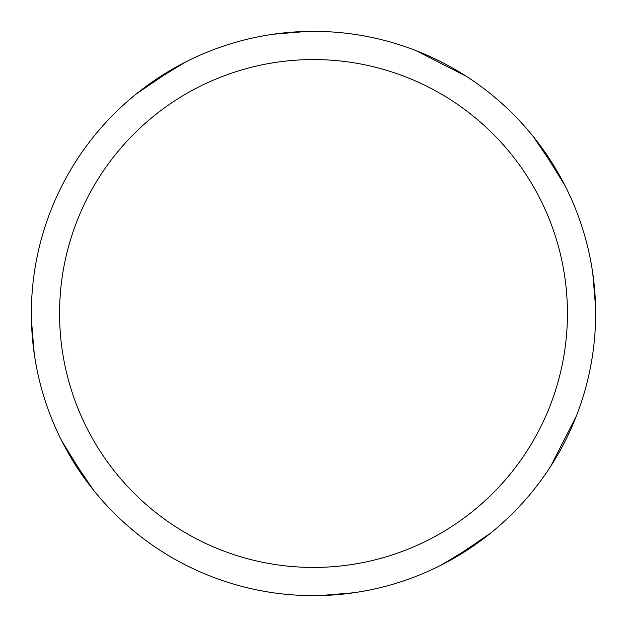 <?xml version="1.0" encoding="UTF-8"?>
<svg xmlns="http://www.w3.org/2000/svg" width="627" height="627" viewBox="0 0 627 627"><rect width="100%" height="100%" fill="white"/><g stroke="black" fill="none" stroke-linecap="round" stroke-linejoin="round"><path stroke-width="0.94" d="M313.5 31.35A282.15 282.15 0 0 1 595.65 313.5A282.15 282.15 0 0 1 313.5 595.65A282.15 282.15 0 0 1 31.35 313.5A282.15 282.15 0 0 1 313.5 31.35M313.5 59.565A253.935 253.935 0 0 1 567.435 313.5A253.935 253.935 0 0 1 313.5 567.435A253.935 253.935 0 0 1 59.565 313.5A253.935 253.935 0 0 1 313.5 59.565M415.889 50.583L466.253 76.275M490.549 533.185L452.122 559.245M350.783 593.173L325.64 595.391M540.043 145.299L565.178 185.96M592.774 273.301L595.579 307.105M576.417 415.889L550.772 466.174M533.185 136.451L559.245 174.878M593.173 276.217L595.391 301.36M476.739 543.648L441.04 565.178M353.699 592.774L319.895 595.579M86.957 481.701L61.822 441.04M34.226 353.699L31.421 319.895M93.815 490.549L67.755 452.122M33.827 350.783L31.609 325.64M149.422 83.947L185.96 61.822M273.301 34.226L307.105 31.421M136.451 93.815L174.878 67.755M276.217 33.827L301.36 31.609"/></g></svg>
